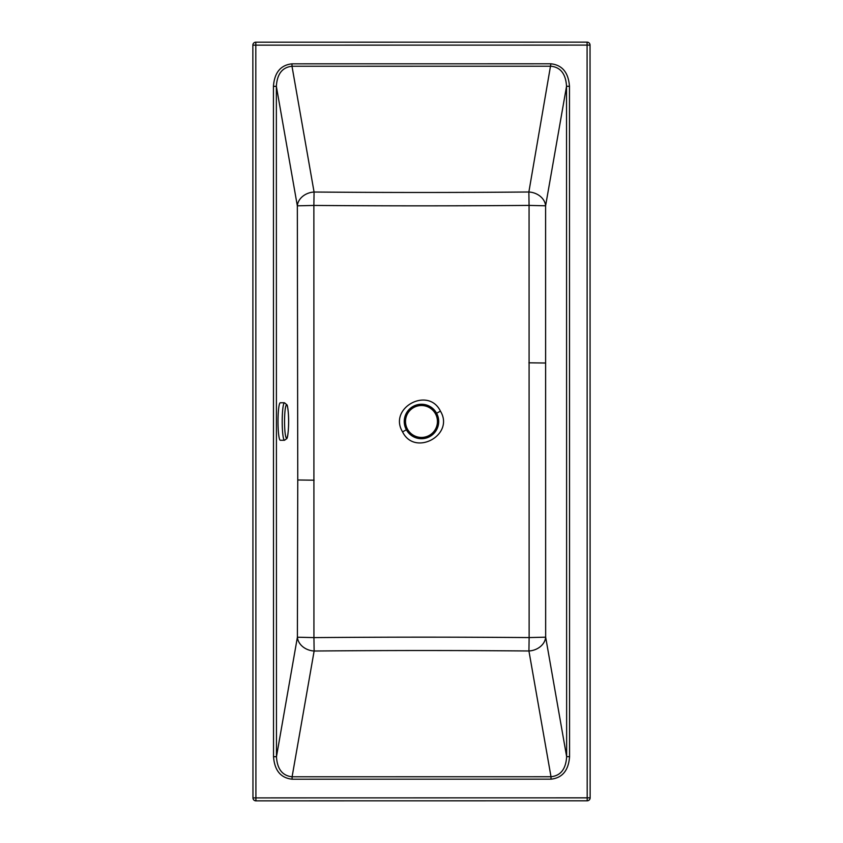 <?xml version="1.0" encoding="UTF-8"?>
<svg xmlns="http://www.w3.org/2000/svg" width="843" height="843" viewBox="0 0 843 843"><rect width="100%" height="100%" fill="white"/><g stroke="black" fill="none" stroke-linecap="round" stroke-linejoin="round"><path stroke-width="1.26" d="M273.438 86.334C274.449 72.572 280.635 65.069 291.994 63.836L291.994 66.249L550.9 66.218C560.574 67.229 565.79 73.921 566.538 86.292L566.644 756.666C565.885 769.037 560.679 775.729 551.006 776.74L551.006 779.164L292.099 779.195L292.099 776.782C282.426 775.771 277.21 769.079 276.462 756.708L273.532 756.708L273.438 86.334L276.356 86.334C277.115 73.963 282.321 67.271 291.994 66.249L314.07 192.025L313.87 205.439L297.337 205.829A16.86 13.741 170 0 1 314.07 192.025C390.657 192.636 452.28 192.636 528.867 191.993L529.067 205.407C452.375 205.987 390.562 205.998 313.87 205.439L313.933 637.603C390.625 637.023 452.438 637.013 529.13 637.571L529.067 205.407L545.6 205.797L545.663 637.171L529.13 637.571L528.93 650.986A16.86 13.741 -10 0 0 545.663 637.171L566.644 756.666L569.562 756.666L569.468 86.292L566.538 86.292L545.6 205.797A16.86 13.741 -170.1 0 0 528.867 191.993L550.9 63.805C562.26 65.037 568.445 72.53 569.468 86.292M314.133 651.017A16.86 13.741 9.9 0 1 297.4 637.213L313.933 637.603L314.133 651.017C390.72 650.375 452.354 650.364 528.93 650.986L551.006 776.74L292.099 776.782L314.133 651.017M255.808 44.31L255.808 45.143L590.037 45.1A2.95 2.95 0 0 0 587.086 42.15L587.192 797.847L252.963 797.899A2.95 2.95 0 0 0 255.914 800.85L255.808 45.143L254.965 45.153M590.142 798.005A2.95 2.95 0 0 0 590.142 797.847A2.95 2.95 0 0 1 587.192 800.797L587.192 797.847L590.142 797.847A2.95 2.95 0 0 0 590.142 797.847L590.037 45.1A2.95 2.95 0 0 0 587.086 42.15L255.808 42.203L255.808 45.143L252.858 45.153A2.95 2.95 0 0 0 252.858 45.153L252.963 797.899M587.086 42.15L255.808 42.203A2.95 2.95 0 0 0 252.858 45.143M421.468 438.708A17.218 17.218 0 0 0 436.389 412.87A17.218 17.218 0 0 0 406.558 412.87A17.218 17.218 0 0 0 421.468 438.708M284.481 402.764L280.298 402.764A18.757 2.287 90 0 0 278.116 416.094A18.757 2.287 90 0 0 279.044 437.138A18.757 2.287 90 0 0 280.308 440.278L284.491 440.278L286.905 438.539C287.073 438.255 288.043 436.79 288.548 426C288.812 418.423 288.454 411.858 287.484 406.305L287.084 404.946L284.481 402.764A18.757 2.287 90 0 0 282.3 416.094A18.757 2.287 90 0 0 283.227 437.138A18.757 2.287 90 0 0 284.491 440.278M297.758 479.983L297.4 637.213L276.462 756.708L276.356 86.334L297.337 205.829L297.758 479.983L314.102 480.194M440.436 411.152C454.957 434.946 414.745 456.927 402.564 431.858C388.033 408.065 428.255 386.083 440.436 411.152L436.6 413.249M587.192 800.797L255.914 800.85M291.994 63.836L550.9 63.805M569.562 756.666C568.551 770.428 562.365 777.931 551.006 779.164M292.099 779.195C280.74 777.963 274.555 770.47 273.532 756.708M545.242 363.017L528.898 362.817M402.564 431.858L406.379 429.772M421.468 437.443A15.954 15.954 0 0 0 435.294 413.502A15.954 15.954 0 0 0 407.654 413.502A15.954 15.954 0 0 0 421.468 437.443M285.461 435.388A16.649 2.034 -90 0 1 285.672 406.611A16.649 2.034 -90 0 1 288.601 422.575A16.649 2.034 -90 0 1 285.461 435.388M255.808 42.203A2.95 2.95 0 0 0 252.858 44.995"/></g></svg>
